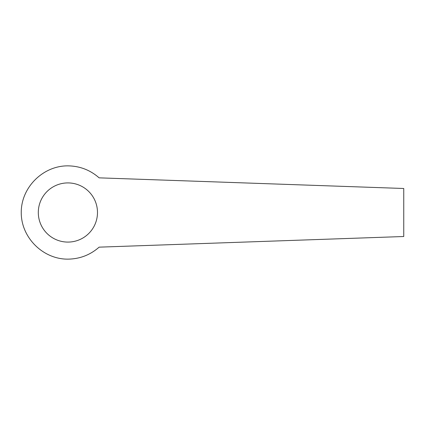 <?xml version="1.0" encoding="UTF-8"?>
<svg xmlns="http://www.w3.org/2000/svg" width="425" height="425" viewBox="0 0 425 425"><rect width="100%" height="100%" fill="white"/><g stroke="black" fill="none" stroke-linecap="round" stroke-linejoin="round"><path stroke-width="0.64" d="M67.894 182.915A29.585 29.585 0 0 0 38.308 212.5A29.585 29.585 0 0 0 67.894 242.085A29.585 29.585 0 0 0 97.484 212.5A29.585 29.585 0 0 0 67.894 182.915M67.894 165.856C42.936 165.67 21.064 187.542 21.25 212.5C21.064 237.458 42.936 259.33 67.894 259.144C79.778 258.984 90.19 254.989 99.121 247.153L403.75 236.512L403.75 188.488L99.121 177.847C90.19 170.011 79.778 166.016 67.894 165.856"/></g></svg>
